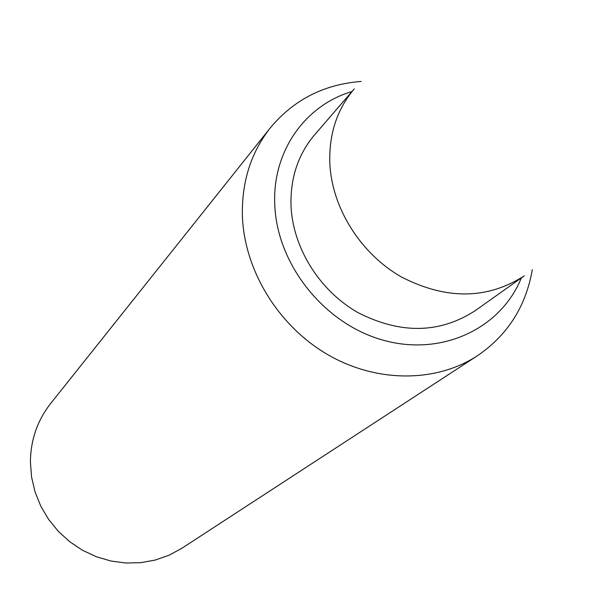 <?xml version="1.0" encoding="UTF-8"?>
<svg xmlns="http://www.w3.org/2000/svg" width="608" height="608" viewBox="0 0 608 608"><rect width="100%" height="100%" fill="white"/><g stroke="black" fill="none" stroke-linecap="round" stroke-linejoin="round"><path stroke-width="0.91" d="M314.648 134.763C298.201 154.227 290.32 177.779 291.004 205.405C292.623 247.608 319.405 290.685 357.96 312.611C400.391 334.233 439.326 333.678 474.78 310.954L524.263 275.857C487.13 299.638 446.105 299.972 401.189 276.86C360.354 253.437 331.793 207.716 329.817 163.157C328.92 133.996 337.083 109.227 354.297 88.852L314.648 134.763M532.296 269.663C525.912 306.462 507.604 335.168 477.356 355.786L181.952 548.226L169.146 555.18L155.306 560.044L140.744 562.681L125.818 563.016L110.892 561.024L96.322 556.73L82.468 550.24L69.692 541.698L58.292 531.316L48.572 519.346L40.759 506.092L35.044 491.88L31.57 477.067L30.4 462.012C30.658 439.934 37.377 420.478 50.548 403.644L270.264 127.923C293.672 99.78 323.988 84.284 361.228 81.442M477.356 355.786C435.7 382.972 375.828 382.972 326.694 354.038C277.613 325.06 244.051 269.534 242.372 215.422C241.733 181.648 251.036 152.479 270.264 127.923M521.337 277.932C500.741 328.867 441.302 356.881 382.584 340.024C323.836 323.547 276.61 263.925 274.763 204.235C272.369 151.316 305.224 105.123 351.956 91.565"/></g></svg>
